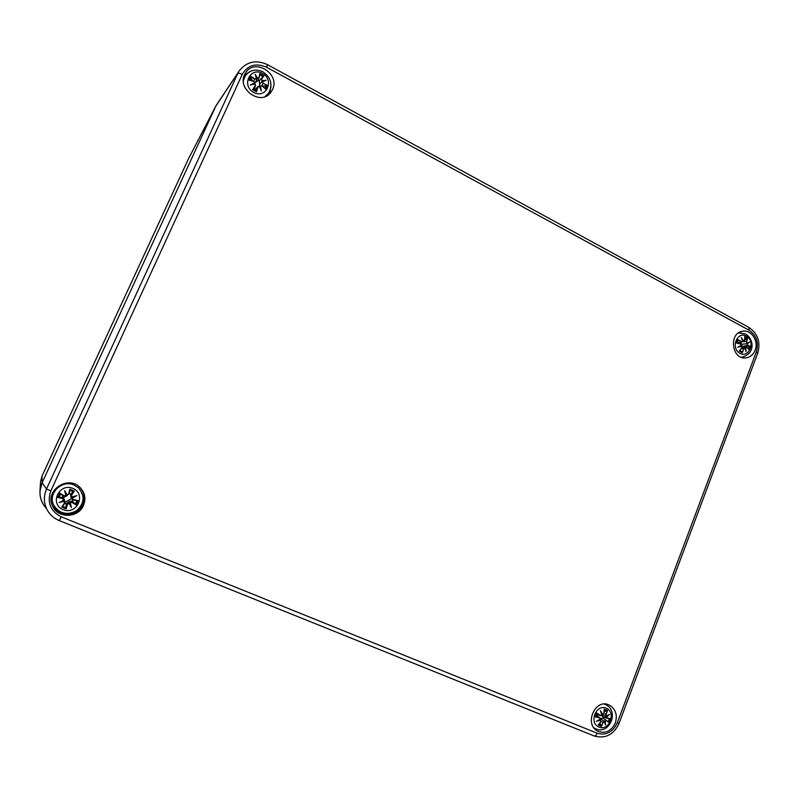 <?xml version="1.0" encoding="UTF-8"?>
<svg xmlns="http://www.w3.org/2000/svg" width="799" height="799" viewBox="0 0 799 799"><rect width="100%" height="100%" fill="white"/><g stroke="black" fill="none" stroke-linecap="round" stroke-linejoin="round"><path stroke-width="1.2" d="M50.836 490.896L46.532 488.968C43.086 497.148 43.775 504.898 48.599 512.229C51.326 516.014 54.881 518.801 59.276 520.608L61.273 516.833C50.367 511.11 46.891 502.471 50.836 490.896L242.237 74.407C247.84 65.059 255.96 62.682 266.586 67.256L267.575 64.709C256.219 59.496 246.801 61.513 239.32 70.731L216.11 105.538L188.324 159.121L41.967 476.184L40.519 481.767L41.967 476.184L42.107 482.786L215.72 106.337L42.107 482.786C38.702 490.846 39.381 498.496 44.155 505.737M46.452 508.504C41.778 503.52 39.63 497.627 40.01 490.826L42.107 482.786L46.532 488.968L237.703 73.598C238.412 72.989 239.93 73.258 242.237 74.407M52.255 505.318C57.418 517.722 77.753 517.153 82.756 504.628C85.393 497.977 84.275 492.064 79.411 486.881M83.476 505.457C78.352 518.331 57.348 518.641 52.434 505.737C44.884 490.426 67.755 475.075 79.75 487.19C84.954 492.454 86.192 498.536 83.476 505.457M269.543 93.753L270.981 86.831M250.207 71.441L244.424 75.196M272.479 89.598L271.081 91.995C261.103 107.136 235.216 88.19 245.493 73.079C254.292 57.478 280.599 73.778 272.479 89.598M740.843 332.764L739.465 332.354M742.391 357.622L743.639 356.883M755.145 350.212C753.297 354.696 750.231 357.263 745.946 357.892C731.594 360.089 728.388 332.594 742.86 331.215C751.41 329.597 758.89 341.233 755.145 350.212M607.789 706.026L606.101 704.149M595.165 729.257L597.612 729.397M615.34 722.945C611.295 731.195 605.472 733.951 597.872 731.215C583.53 724.613 595.295 697.787 609.257 705.058C615.63 708.863 617.657 714.825 615.34 722.945M67.296 495.56L63.62 497.557M65.488 501.962L71.051 498.886M73.788 484.783L78.332 487.7L74.047 485.033C62.032 479.37 47.61 493.313 53.593 504.958C59.236 513.717 66.866 515.675 76.474 510.811C84.384 503.67 85.103 496.059 78.612 487.969C84.814 495.44 84.484 502.761 77.633 509.952C71.041 516.264 56.409 513.487 53.593 504.958L53.433 504.608C47.481 493.013 61.833 479.15 73.788 484.783M72.849 488.389C86.692 493.952 76.954 515.375 63.131 509.662C49.148 504.119 59.056 482.546 72.849 488.389M71.59 495.32L74.287 491.015L70.572 494.062L69.303 493.552L66.457 495.51L63.341 496.189L59.795 493.143L57.838 497.427L62.861 498.726L63.72 500.144L59.166 502.531L64.19 501.323L64.549 502.931L61.733 507.105L64.889 503.22L66.147 503.74L68.924 501.652L72.09 501.063L76.205 504.928L78.152 500.663L73.268 499.515L72.429 498.107L76.854 495.61L71.95 496.928L71.361 495.22L71.95 496.928M66.147 503.74L66.127 508.893L67.555 504.149L69.044 503.31L71.421 507.515L70.272 502.821L71.94 502.431L76.205 504.928M69.303 493.552L69.913 489.208L68.594 494.092L67.106 494.941L64.629 490.596L65.878 495.42L64.2 495.799L59.795 493.143M68.594 494.092L69.962 489.847M67.106 494.941L69.223 493.902M64.629 490.596L66.457 495.51M64.2 495.799L65.878 495.42M66.946 495.15L66.137 495.46L65.248 492.104L66.956 495.14M62.861 498.726L57.838 497.427M63.72 500.144L62.841 497.278L64.479 499.844L64.889 503.22M59.166 502.531L64.479 499.844M64.549 502.931L64.19 501.323M58.507 497.358L62.841 497.278M63.93 500.284L64.24 501.063L60.744 501.932L63.93 500.284M67.555 504.149L66.067 508.254M69.044 503.31L67.326 504.049L66.217 503.37M71.421 507.515L68.924 501.652M71.94 502.431L70.272 502.821M69.193 503.08L70.002 502.761L70.841 506.047L69.183 503.09M73.268 499.515L78.152 500.663M72.429 498.107L73.168 499.715L72.589 499.974L70.891 497.328L70.572 494.062M72.2 497.947L71.89 497.168L76.854 495.61M77.493 500.723L72.589 499.974M72.21 497.957L75.306 496.239L70.891 497.328M62.472 497.228L63.041 495.989M72.969 500.054L72.409 501.283M603.175 717.102L602.806 718.011M606.181 708.184C616.558 712.348 609.397 731.415 599.05 727.12C588.583 722.985 595.854 703.799 606.181 708.184M599.949 722.995L601.527 726.411L603.095 722.446L604.254 721.657L605.592 725.003L605.163 721.177L606.361 720.738L609.038 722.476L610.456 718.681L607.33 718.141L606.751 716.983L609.577 714.416L606.391 715.984L606.061 714.586L607.52 710.501L604.154 711.659M600.848 721.527L598.241 725.073L600.938 721.567L599.989 719.47M603.814 713.667L604.244 709.152L603.814 713.667L602.766 714.496L600.429 710.661L601.847 714.975L600.548 715.365L596.723 713.058L595.285 716.863L599.57 717.961L600.259 719.18L596.424 721.277L600.618 720.179M602.766 714.496L603.894 713.687L604.324 709.572M600.429 710.661L602.596 714.656L601.807 714.426L602.556 714.646M600.988 711.909L601.847 714.975M600.548 715.365L601.967 714.975L601.008 711.989M595.285 716.863L595.984 716.733L597.153 713.627L596.723 713.058M599.57 717.961L595.784 716.773M600.259 719.18L599.949 717.921L596.304 715.475M596.424 721.277L600.349 719.26L599.949 717.911L596.344 715.355M599.939 719.5L600.588 719.919L597.742 720.718M600.918 721.567L598.571 724.823M603.095 722.446L601.487 725.852M604.254 721.657L602.855 722.336L600.988 721.487M604.304 721.447L605.292 723.874L604.304 721.457M605.592 725.003L605.292 723.874M606.361 720.738L605.163 721.177M603.664 717.252L603.255 718.311L609.038 722.476M604.284 721.417L600.419 718.75M603.654 720.918L604.883 721.107L605.262 723.784M607.33 718.141L610.456 718.681M606.751 716.983L607.11 718.271L609.987 718.78M606.061 714.586L606.391 715.984M608.638 715.035L609.577 714.416M606.491 716.823L601.937 714.865M607.04 718.241L603.155 717.102L601.587 715.475M605.552 715.964L606.261 716.164M600.339 718.411L603.255 718.311M264.898 96.649L268.514 93.343L266.586 95.89M243.485 78.851L245.143 76.085L243.375 80.789M262.442 73.408C274.916 80.05 266.197 99.236 253.732 92.454C241.148 85.813 250.017 66.517 262.442 73.408M258.007 87.051L255.43 89.178L256.529 91.815L258.007 87.051L259.365 86.362L261.343 90.956L260.474 86.032L261.952 85.873L265.598 89.098L267.335 85.283L263.141 83.256L262.402 81.808L266.197 80.3L261.972 80.659L261.623 79.141L263.84 75.815L259.365 80.799L258.257 80.19M258.926 77.683L259.895 73.678L258.926 77.683L257.608 78.292L255.191 74.347L256.509 78.622L254.981 78.851L250.806 76.354L249.048 80.18L253.782 81.468L254.571 82.856L250.307 85.024L255.001 84.005L255.31 85.593L252.574 89.688L254.262 88.839L255.4 89.458M257.608 78.292L259.056 77.922L259.945 74.267M259.076 77.843L258.067 80.729L254.801 82.736M255.191 74.347L256.509 78.622M254.981 78.851L256.709 78.751L255.79 75.725M252.344 80.899L250.806 76.354M257.428 78.542L255.5 82.087M259.016 78.022L258.067 80.729M253.782 81.468L249.048 80.18M254.571 82.856L253.832 81.338L249.558 80.16M250.307 85.024L254.731 83.056L254.372 83.965M255.31 85.593L255.001 84.005M251.755 84.524L255.021 83.825L255.62 85.433L254.262 88.839M259.365 86.362L257.777 87.001L256.479 91.206M261.343 90.956L259.475 86.222L258.177 86.382L255.43 89.178M261.952 85.873L260.474 86.032M259.575 86.452L262.012 85.743L265.598 89.098M259.665 86.652L260.194 86.012M263.141 83.256L267.335 85.283M262.402 81.808L263.021 83.505L261.782 85.583M261.623 79.141L261.972 80.659M262.172 81.698L264.859 80.639L261.752 81.907L261.882 80.949L266.197 80.3M266.736 85.283L262.701 86.332M261.752 81.907L259.505 84.245L259.365 80.799M259.975 86.112L259.505 84.245M742.7 346.337L742.601 346.986M746.426 336.119C755.914 341.153 749.412 358.481 739.944 353.318C730.386 348.284 736.988 330.866 746.426 336.119M740.044 350.262L742.291 352.709L743.859 348.714L744.928 348.044L746.026 351.72L745.767 347.695L746.835 347.435L749.132 349.772L750.431 346.327L747.724 345.078L747.195 343.88L749.642 342.102L746.865 342.901L746.556 341.572L747.724 338.257L744.628 340.034M744.498 340.464L744.738 336.639L744.498 340.464L743.559 341.103L741.282 337.568L742.72 341.463L741.522 341.722L737.867 339.545L736.568 343.001L740.633 344.089L741.282 345.278L737.647 347.215L741.612 346.257L741.812 347.605L739.285 351.091L741.881 347.685L741.602 346.097M743.559 341.103L742.74 341.662M744.808 336.998L744.558 340.494M741.282 337.568L741.792 338.606M741.522 341.722L742.72 341.463M742.82 341.513L738.026 343.23M738.086 340.474L737.167 343.001L737.867 339.545M741.901 338.866L743.37 341.283L742.78 341.353M740.633 344.089L737.018 342.971M736.568 343.001L740.603 343.93L741.352 345.358L740.603 343.93M741.282 345.278L738.855 346.746L741.352 345.408M737.647 347.215L738.855 346.746M740.353 345.947L741.612 346.257M741.812 347.605L741.582 346.077L738.855 346.736M743.859 348.714L742.251 352.179M744.928 348.044L741.102 348.823M746.026 351.72L744.948 347.895L741.842 347.745M745.837 350.661L744.978 347.964M746.835 347.435L745.767 347.695M742.081 346.976L746.326 347.076L748.963 349.443M746.865 347.335L749.132 349.772M744.788 347.835L745.477 347.655M747.724 345.078L750.431 346.327M747.195 343.88L747.564 345.258L743.03 346.406L741.402 345.238M746.556 341.572L746.865 342.901M746.745 343.111L749.642 342.102M749.981 346.357L743.03 346.406M746.725 343.121L748.743 342.531L746.965 343.77L741.452 344.259L740.953 342.411M743.38 346.466L743.21 347.006M41.967 476.184L188.324 159.121L215.72 106.337L239.32 70.731M40.479 482.376L40.01 490.826M266.586 67.256L749.142 330.267C756.523 335.35 758.92 342.551 756.353 351.85L757.692 353.278L619.065 723.355C613.692 734.81 605.392 739.015 594.166 735.969L59.276 520.608L594.166 735.969C595.335 736.219 596.374 735.32 597.272 733.252L61.273 516.833M619.065 723.355L617.327 722.715C612.833 732.184 606.141 735.689 597.272 733.252M756.353 351.85L617.327 722.715M749.142 330.267L748.853 327.41L267.585 64.709M69.913 489.208L74.287 491.015M66.127 508.893L61.733 507.105M60.205 493.652L64.1 495.999L63.341 496.189M62.262 506.706L65.099 502.911M75.805 504.419L72.02 502.211L72.09 501.063M73.758 491.415L71.361 495.22L70.332 494.351M69.863 490.336L73.418 491.794M59.016 497.407L60.604 493.932M66.147 507.725L62.572 506.266M76.954 500.623L75.376 504.089M593.847 727.749L595.005 728.438C609.128 736.099 620.054 710.87 605.412 704.548L604.174 704.069M604.244 709.152L607.52 710.501M601.527 726.411L598.241 725.073M597.033 713.477L600.399 715.505L596.733 714.406M608.728 722.066L602.945 718.101M607.13 710.87L605.812 714.476L603.934 713.537M608.528 715.095L606.511 716.833M604.284 710.091L606.701 711.15M601.357 725.322L598.91 724.383M609.387 718.681L608.229 721.727M259.895 73.678L263.84 75.815M256.529 91.815L252.574 89.688M255.79 75.735L257.448 78.522M251.176 76.864L254.851 79.091L253.443 81.208M253.053 89.368L255.46 85.753L254.432 88.639M255.021 83.825L251.765 84.524M260.214 86.002L260.854 89.408M263.36 76.135L259.126 81.108M259.805 74.876L262.981 76.604M250.067 80.29L251.465 77.323M256.479 90.866L253.263 89.138M266.187 85.283L264.878 88.25M741.322 357.273L741.832 357.233C756.214 353.378 753.477 338.546 745.647 334.062L738.496 332.943M744.738 336.639L747.724 338.257M742.291 352.709L739.285 351.091M738.156 339.974L741.362 341.912L737.197 342.871M745.507 347.655L745.757 350.371M747.375 338.576L746.306 341.503L742.8 341.652M744.788 337.687L746.935 338.926M742.081 351.79L739.794 350.611M749.402 346.307L748.473 348.903M188.324 159.131L188.604 158.552M59.276 520.608C54.881 518.811 51.326 516.014 48.599 512.229M757.692 353.278C760.838 342.212 757.891 333.592 748.853 327.41M605.412 704.548L604.364 704.059M595.005 728.438L593.967 727.909M603.914 713.687L602.596 714.656M601.977 714.985L600.668 715.634L596.703 714.466M597.632 720.778L600.349 719.26M607.11 718.271L603.155 717.102M595.984 716.733L597.153 713.627M605.812 716.054L604.713 715.724M268.514 93.343C273.028 84.824 271.181 77.653 262.961 71.82C255.73 68.564 249.787 69.982 245.143 76.085M253.822 81.328L254.741 83.026L254.432 83.955M260.873 89.448L259.475 86.232M265.318 88.659L262.012 85.743M256.639 79.001L256.379 79.75M739.584 350.871L741.881 347.685"/></g></svg>
